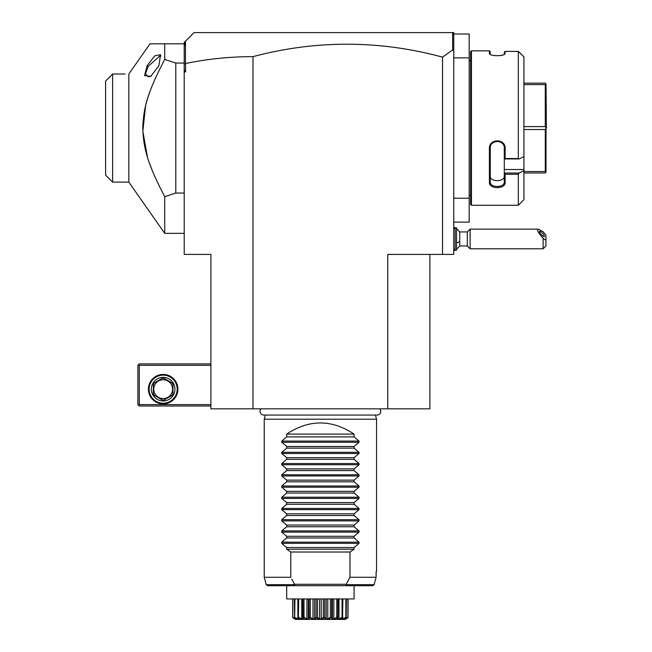 <?xml version="1.0" encoding="UTF-8"?>
<svg xmlns="http://www.w3.org/2000/svg" width="652" height="652" viewBox="0 0 652 652"><rect width="100%" height="100%" fill="white"/><g stroke="black" fill="none" stroke-linecap="round" stroke-linejoin="round"><path stroke-width="0.98" d="M429.88 254.402L429.88 408.828L210.889 408.828L210.889 254.402L184.214 254.402L184.214 64.255L185.567 63.513C207.646 58.933 230.123 56.642 253 56.651A714.714 505.381 90 0 1 442.521 57.148L442.521 254.402L387.769 254.402L387.769 408.828M453.751 35.673L453.442 33.692L452.341 32.6L453.751 32.6L453.751 254.402L442.521 254.402M253 56.651L253 408.828M453.751 50.766L452.635 49.935L442.521 57.148M453.751 222.12L469.187 222.12L469.187 198.249L453.751 198.249M453.751 34.002L469.187 34.002L469.187 198.249M469.187 57.865L453.751 57.865M470.597 60.677L469.187 60.677M470.597 195.445L469.187 195.445M471.437 205.274L471.437 50.848L470.597 51.695L470.597 204.426L471.437 205.274L518.324 205.274L523.939 199.659L523.939 170.677L519.261 173.033L523.939 170.677L523.939 56.928L518.324 51.386L505.129 51.386L504.754 54.043M518.324 51.386L518.324 158.534L519.261 158.925L523.939 156.578M523.939 169.504L504.289 169.504L504.289 173.033L519.261 173.033L518.324 174.263L505.129 174.263L505.129 182.397C505.585 189.365 488.967 189.39 489.407 182.397L489.407 148.403C488.967 138.363 505.585 138.395 505.129 148.403L505.129 158.534L518.324 158.534M518.324 174.263L518.324 205.274M471.437 50.848L489.407 50.848L490.247 51.695L490.247 54.197L489.407 53.382L489.407 50.848M504.289 52.136L505.129 51.386L504.289 52.136L504.289 54.197L505.129 53.382C505.569 56.431 488.967 56.431 489.407 53.382L489.782 54.043M493.23 55.412L494.868 55.673M499.408 55.697L501.404 55.387M502.333 55.167L503.01 54.955M519.261 52.225L523.939 56.928M504.289 169.504L504.289 158.884L505.129 158.534M505.129 182.397L504.289 181.802L504.289 173.033M504.289 173.155L505.129 174.263M489.407 182.397L490.247 181.802L490.247 148.175C489.791 139.349 504.746 139.357 504.289 148.175L504.289 158.884M504.289 181.802C504.746 187.996 489.791 187.996 490.247 181.802L490.247 175.967C489.799 182.193 504.738 182.193 504.289 175.967M489.407 148.403L490.247 148.175M505.129 148.403L504.289 148.175M504.289 158.925L519.261 158.925M546.009 172.25L546.009 128.061L545.276 129.52L545.276 171.525L546.009 172.25L545.276 172.984L523.939 172.984M523.939 171.525L545.276 171.525M523.939 129.52L545.276 129.52M523.939 126.602L545.276 126.602L546.009 128.061M523.939 83.138L545.276 83.138L546.009 83.864L545.276 84.597L545.276 126.602M546.009 83.864L546.4 128.061M523.939 84.597L545.276 84.597M452.635 32.893L452.635 49.935M185.461 63.423L185.461 41.182L194.043 32.6L452.341 32.6M184.214 70.041L185.567 71.907L185.567 63.513M184.214 71.907L185.567 71.907M184.214 64.255L184.214 42.429L185.461 41.182M184.214 46.691L184.94 41.704M184.214 43.831L149.968 43.831L128.835 74.01L128.835 182.112L112.617 182.112L112.617 74.01L125.111 74.01M184.214 63.057L175.787 63.057L164.711 59.446L164.711 43.831M184.214 193.065L175.787 193.065L175.787 63.057M164.711 59.446C147.197 93.065 143.513 107.906 142.788 128.053C143.513 148.216 147.173 163 164.711 196.676L175.787 193.065M164.711 196.676L164.711 233.351L128.835 182.112M147.124 65.665L154.728 55.86L160.514 54.678L158.884 65.779L150.702 76.414L144.532 75.608L147.124 65.665L148.273 66.292L160.033 55.762L160.962 55.966M156.064 76.822L154.98 79.234M150.571 89.911L150.4 90.375M149.724 92.209L148.9 94.564M148.411 95.999L147.613 98.501M147.23 99.748L147.075 100.286M146.643 101.785L146.097 103.79M145.583 105.828L142.853 131.256L147.458 157.116M149.251 162.576L151.834 169.455M112.617 74.01L105.6 81.035L105.6 175.086L112.617 182.112M105.6 81.035L112.551 74.084M151.46 75.876L148.273 76.822L145.51 73.733L148.273 66.292M210.889 363.906L139.292 363.906L138.591 364.607L139.292 365.307L139.292 404.615L138.591 405.316L139.292 406.017L210.889 406.017M139.292 365.307L210.889 365.307M139.292 404.615L210.889 404.615M148.42 389.171A14.743 14.743 0 0 1 163.155 374.435A14.743 14.743 0 0 1 177.898 389.171A14.743 14.743 0 0 1 163.155 403.914A14.743 14.743 0 0 1 148.42 389.171M138.591 364.607L137.89 365.307L137.89 404.615L138.591 405.316M177.197 389.171A14.034 14.034 0 0 1 163.155 403.213A14.034 14.034 0 0 1 149.121 389.171A14.034 14.034 0 0 1 163.155 375.136A14.034 14.034 0 0 1 177.197 389.171M151.362 389.171A11.793 11.793 0 0 1 163.155 377.378A11.793 11.793 0 0 1 174.948 389.171A11.793 11.793 0 0 1 163.155 400.964A11.793 11.793 0 0 1 151.362 389.171M171.973 395.43L164.165 399.937L171.973 395.43A10.807 10.807 0 0 0 172.984 393.678L172.984 384.672L172.984 393.678M162.144 399.937L154.345 395.43L162.144 399.937A10.807 10.807 0 0 0 164.165 399.937M153.326 393.678L153.326 384.672L153.326 393.678A10.807 10.807 0 0 0 154.345 395.43M154.345 382.911L162.144 378.413L154.345 382.911A10.807 10.807 0 0 0 153.326 384.672M164.165 378.413L171.973 382.911L164.165 378.413A10.807 10.807 0 0 0 162.144 378.413M172.984 384.672A10.807 10.807 0 0 0 171.973 382.911M163.155 398.576A9.405 9.405 0 0 0 172.56 389.171A9.405 9.405 0 0 0 163.155 379.766A9.405 9.405 0 0 0 153.75 389.171A9.405 9.405 0 0 0 163.155 398.576M456.555 228.665L459.733 231.941L459.733 241.574A12.632 4.703 180 0 1 456.555 242.788M456.555 249.26L459.733 245.983L459.733 241.574M453.751 229.137L455.153 227.735L455.153 250.197L453.751 248.787M455.153 227.735L456.555 227.735L456.555 250.197L455.153 250.197M459.733 245.983L467.305 245.983L467.305 231.941L459.733 231.941M545.92 240.221L543.116 238.355L543.116 248.787L545.92 245.983L545.92 235.103L543.116 231.753L538.202 229.137L470.116 229.137L470.116 248.787L467.305 245.983M538.202 229.137C536.563 229.651 538.202 232.723 543.116 238.355M539.465 231.672A3.513 0.921 47.1 0 0 541.608 234.948A3.513 0.921 47.1 0 0 544.338 236.546A3.513 0.921 47.1 0 0 544.428 236.277A3.513 0.921 47.1 0 0 542.293 233A3.513 0.921 47.1 0 0 539.563 231.403A3.513 0.921 47.1 0 0 539.465 231.672M261.036 408.828A3.676 3.676 0 0 0 263.685 415.055L377.084 415.055A3.676 3.676 0 0 0 379.733 408.828M265.348 415.055L264.231 419.212L264.231 577.289L266.212 584.665L294.093 584.665L294.549 584.306L293.685 582.741M375.422 415.055L376.538 419.212L264.231 419.212M354.077 434.093L286.693 434.093C309.154 419.26 331.615 419.26 354.077 434.093L354.077 436.897L359.032 441.078L359.032 442.268L354.077 446.449L354.077 448.128L359.032 452.309L359.032 453.499L354.077 457.68L354.077 459.358L359.032 463.539L359.032 464.729L354.077 468.91L354.077 470.589L359.032 474.77L359.032 475.96L354.077 480.141L354.077 481.82L359.032 486.001L359.032 487.191L354.077 491.372L354.077 493.051L359.032 497.231L359.032 498.421L354.077 502.602L354.077 504.281L359.032 508.462L359.032 509.652L354.077 513.833L354.077 515.512L359.032 519.693L359.032 520.883L354.077 525.064L354.077 526.743L359.032 530.924L359.032 532.113L354.077 536.294L354.077 537.973L359.032 542.154L359.032 543.344L281.737 543.344L286.693 547.525L286.693 549.212L290.8 552.016L349.969 552.016L349.969 577.289L376.098 577.289L374.101 584.665L376.098 577.289L376.098 571.674L376.538 571.674L376.098 571.674M349.969 552.016L354.077 549.212L286.693 549.212M359.032 543.344L354.077 547.525L354.077 549.212M286.693 434.093L286.693 436.897L281.737 441.078L281.737 442.268L286.693 446.449L286.693 448.128L281.737 452.309L281.737 453.499L286.693 457.68L286.693 459.358L281.737 463.539L281.737 464.729L286.693 468.91L286.693 470.589L281.737 474.77L281.737 475.96L286.693 480.141L286.693 481.82L281.737 486.001L281.737 487.191L286.693 491.372L286.693 493.051L281.737 497.231L281.737 498.421L286.693 502.602L286.693 504.281L281.737 508.462L281.737 509.652L286.693 513.833L286.693 515.512L281.737 519.693L281.737 520.883L286.693 525.064L286.693 526.743L281.737 530.924L281.737 532.113L286.693 536.294L286.693 537.973L281.737 542.154L281.737 543.344M290.8 552.016L290.8 577.289L264.231 577.289M376.538 419.212L376.538 571.674M349.969 577.289L346.22 584.306L294.549 584.306L291.762 579.139M346.22 584.306L346.677 584.665L345.756 585.708L295.014 585.708L294.093 584.665M295.014 585.708L267.565 585.708L266.212 584.665M354.077 598.096L354.077 585.708L372.732 585.708L345.756 585.708M286.693 598.096L286.693 585.708L353.335 585.708M372.732 585.708L374.101 584.665L346.677 584.665M286.693 585.708L286.693 598.935L354.077 598.935L354.077 585.708M345.315 619.4L295.454 619.4L345.315 619.4L348.013 617.713L344.59 619.327L346.171 617.713L342.088 619.327L342.398 617.713C338.16 620.011 336.513 620.011 337.451 617.713L332.919 619.327L331.175 617.713L326.872 619.327L323.881 617.713C321.55 620.011 319.219 620.011 316.888 617.713L313.897 619.327L309.855 617.713L307.85 619.327L303.539 617.713L302.667 619.327L298.2 617.713L298.681 619.327L294.598 617.713L296.179 619.327L292.789 617.713L292.87 598.935M292.789 617.713L295.454 619.4M292.691 598.935L292.691 617.346L293.155 617.974M292.87 617.346L295.56 618.561M294.598 617.713L294.394 598.935M294.704 617.713L294.932 598.935M294.932 617.346L297.907 618.984L297.907 617.485M297.907 618.984L298.73 618.984L297.866 617.346L297.866 598.935M298.372 617.713L298.722 598.935M298.722 617.346L301.778 618.984L301.778 598.935M301.778 618.984L302.952 618.984L302.878 598.935M302.707 598.935L302.707 617.835L302.878 617.346L303.367 618.259M303.946 617.917L303.539 617.713L303.995 617.346L303.995 598.935M303.995 617.346L306.929 618.984L306.929 598.935M308.363 618.715L308.363 598.935L308.363 618.984L309.081 617.346L309.081 598.935M306.929 618.984L308.363 618.984M310.213 617.917L310.385 598.935M309.081 617.346L309.594 617.713M310.385 617.346L312.993 618.984L312.993 598.935M312.993 618.984L314.59 618.984L314.59 598.935M314.59 618.984L316.049 617.346L316.049 598.935M316.888 617.713L317.451 617.346L317.451 598.935M316.049 617.346L316.611 617.713M317.451 617.346L319.553 618.984L319.553 598.935M319.553 618.984L321.216 618.984L321.216 598.935M321.216 618.984L323.319 617.346L323.319 598.935M324.158 617.713L324.72 617.346L324.72 598.935M323.319 617.346L323.579 617.925M324.72 617.346L326.179 618.984L326.179 598.935M326.179 618.984L327.777 618.984L327.777 598.935M327.777 618.984L330.385 617.346L330.385 598.935M331.175 617.713L331.689 617.346L331.689 598.935M330.385 617.346L330.914 617.713M332.406 618.715L332.406 598.935L332.406 618.984L333.84 618.984L333.84 598.935M331.689 617.346L332.406 618.984M333.84 618.984L336.774 617.346L336.774 598.935M337.434 617.876L337.891 617.346L337.891 598.935M336.774 617.346L337.231 617.713L336.831 617.917M338.991 598.935L338.991 618.984L337.817 618.984L338.062 598.935M338.991 618.984L342.047 617.346L342.047 598.935M342.569 617.713L342.903 598.935M342.903 617.346L342.039 618.984L342.862 618.984L342.862 617.485M342.862 618.984L345.837 617.346L345.837 598.935M346.171 617.713L346.375 598.935M345.21 618.984L347.899 617.346L347.899 598.935M348.013 617.713L348.078 598.935M343.914 618.715L344.786 618.324M329.097 618.675L329.692 618.381M286.693 547.525L354.077 547.525M286.693 537.973L354.077 537.973M286.693 536.294L354.077 536.294M286.693 526.743L354.077 526.743M286.693 525.064L354.077 525.064M286.693 515.512L354.077 515.512M286.693 513.833L354.077 513.833M286.693 504.281L354.077 504.281M286.693 502.602L354.077 502.602M286.693 493.051L354.077 493.051M286.693 491.372L354.077 491.372M286.693 481.82L354.077 481.82M286.693 480.141L354.077 480.141M286.693 470.589L354.077 470.589M286.693 468.91L354.077 468.91M286.693 459.358L354.077 459.358M286.693 457.68L354.077 457.68M286.693 448.128L354.077 448.128M286.693 446.449L354.077 446.449M286.693 436.897L354.077 436.897M359.032 542.154L281.737 542.154M359.032 532.113L281.737 532.113M359.032 530.924L281.737 530.924M359.032 520.883L281.737 520.883M359.032 519.693L281.737 519.693M359.032 509.652L281.737 509.652M359.032 508.462L281.737 508.462M359.032 498.421L281.737 498.421M359.032 497.231L281.737 497.231M359.032 487.191L281.737 487.191M359.032 486.001L281.737 486.001M359.032 475.96L281.737 475.96M359.032 474.77L281.737 474.77M359.032 464.729L281.737 464.729M359.032 463.539L281.737 463.539M359.032 453.499L281.737 453.499M359.032 452.309L281.737 452.309M359.032 442.268L281.737 442.268M359.032 441.078L281.737 441.078M164.711 233.351L184.214 233.351M453.751 227.165L455.104 227.776M453.751 250.759L455.104 250.148M470.116 229.137L467.305 231.941M543.116 248.787L470.116 248.787"/></g></svg>
